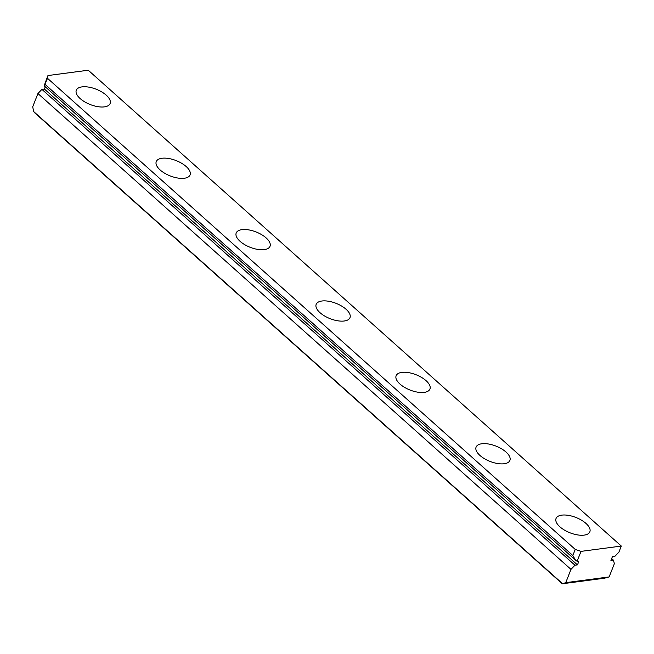 <?xml version="1.0" encoding="UTF-8"?>
<svg xmlns="http://www.w3.org/2000/svg" width="654" height="654" viewBox="0 0 654 654"><rect width="100%" height="100%" fill="white"/><g stroke="black" fill="none" stroke-linecap="round" stroke-linejoin="round"><path stroke-width="0.98" d="M614.376 563.642L609.144 576.918L604.443 578.21L562.293 583.777L565.751 582.649L570.983 569.372L574.972 565.211L577.449 564.884L578.676 561.778L578.34 561.14L577.098 561.304L581.014 551.379L621.3 546.057L618.897 552.156L614.907 556.317L612.43 556.644L610.926 560.47L613.403 560.143L614.376 563.642M562.293 583.777L34.572 112.701L33.697 111.589L32.7 106.815L37.932 93.538L570.983 569.372M45.281 86.81L44.398 89.05L41.921 89.377L37.932 93.538M47.955 75.545L47.521 78.333L44.137 85.788L47.955 75.545L88.249 70.223L621.3 546.057M611.662 558.59L613.403 560.143M609.144 576.918L565.751 582.649M33.697 111.589L562.489 583.613M41.921 89.377L574.972 565.211M44.398 89.05L577.449 564.884M578.013 561.181L578.676 561.778M47.521 78.333L575.242 549.409L581.014 551.379M559.938 526.846A18.165 8.216 21.5 0 0 577.482 534.89A18.165 8.216 21.5 0 0 589.851 531.784A18.165 8.216 21.5 0 0 575.961 517.486A18.165 8.216 21.5 0 0 556.047 518.475A18.165 8.216 21.5 0 0 559.938 526.846M479.979 455.47A18.165 8.216 21.5 0 0 497.522 463.514A18.165 8.216 21.5 0 0 509.899 460.416A18.165 8.216 21.5 0 0 496.01 446.11A18.165 8.216 21.5 0 0 476.096 447.099A18.165 8.216 21.5 0 0 479.979 455.47M400.019 384.094A18.165 8.216 21.5 0 0 417.563 392.147A18.165 8.216 21.5 0 0 429.94 389.04A18.165 8.216 21.5 0 0 416.05 374.734A18.165 8.216 21.5 0 0 396.136 375.723A18.165 8.216 21.5 0 0 400.019 384.094M320.059 312.718A18.165 8.216 21.5 0 0 337.611 320.771A18.165 8.216 21.5 0 0 349.98 317.664A18.165 8.216 21.5 0 0 336.091 303.358A18.165 8.216 21.5 0 0 316.176 304.347A18.165 8.216 21.5 0 0 320.059 312.718M240.108 241.351A18.165 8.216 21.5 0 0 257.651 249.395A18.165 8.216 21.5 0 0 270.02 246.288A18.165 8.216 21.5 0 0 256.131 231.982A18.165 8.216 21.5 0 0 236.217 232.971A18.165 8.216 21.5 0 0 240.108 241.351M160.148 169.975A18.165 8.216 21.5 0 0 177.692 178.019A18.165 8.216 21.5 0 0 190.061 174.912A18.165 8.216 21.5 0 0 176.171 160.606A18.165 8.216 21.5 0 0 156.257 161.595A18.165 8.216 21.5 0 0 160.148 169.975M80.189 98.599A18.165 8.216 21.5 0 0 97.732 106.643A18.165 8.216 21.5 0 0 110.109 103.536A18.165 8.216 21.5 0 0 96.22 89.23A18.165 8.216 21.5 0 0 76.305 90.219A18.165 8.216 21.5 0 0 80.189 98.599M577.098 561.304L575.479 560.102L572.839 555.508L575.242 549.409M44.137 85.788L575.479 560.102M45.118 84.431L572.839 555.508"/></g></svg>
